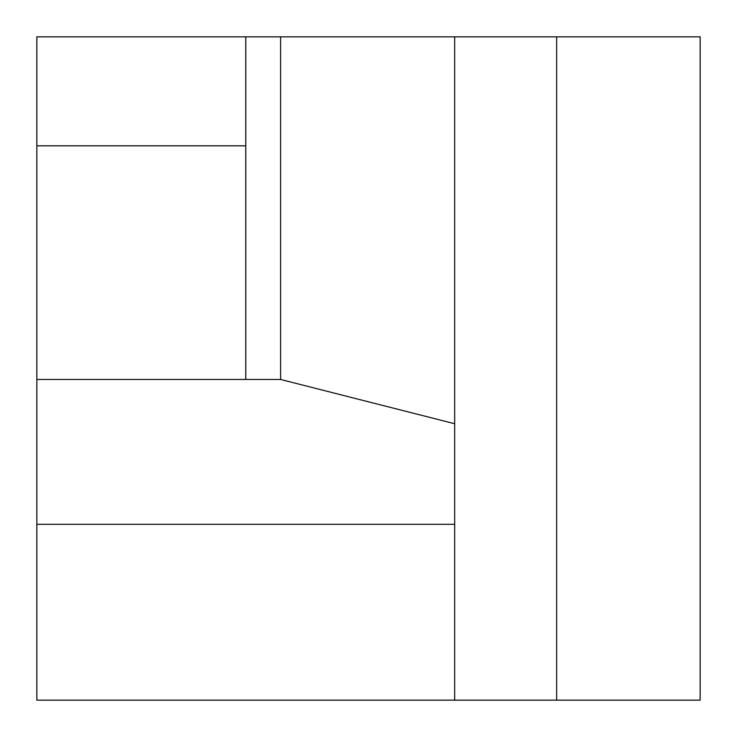 <?xml version="1.0" encoding="UTF-8"?>
<svg xmlns="http://www.w3.org/2000/svg" width="737" height="737" viewBox="0 0 737 737"><rect width="100%" height="100%" fill="white"/><g stroke="black" fill="none" stroke-linecap="round" stroke-linejoin="round"><path stroke-width="1.11" d="M700.15 36.85L700.15 700.15L36.85 700.15L36.85 379.472L280.585 379.472L280.585 36.85L700.15 36.85M245.762 379.472L245.762 36.85L280.585 36.85M454.674 700.15L454.674 36.85M454.674 423.729L280.585 379.472M36.85 524.311L454.674 524.311M245.762 145.815L36.85 145.815L36.85 36.85L245.762 36.85M36.85 379.472L36.85 145.815M556.656 36.85L556.656 700.15"/></g></svg>

